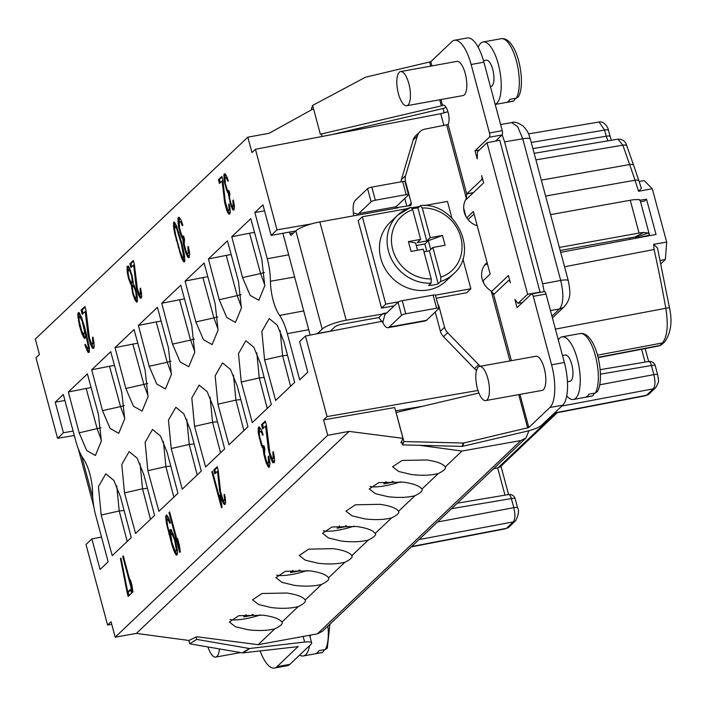 <?xml version="1.0" encoding="UTF-8"?>
<svg xmlns="http://www.w3.org/2000/svg" width="706" height="706" viewBox="0 0 706 706"><rect width="100%" height="100%" fill="white"/><g stroke="black" fill="none" stroke-linecap="round" stroke-linejoin="round"><path stroke-width="1.06" d="M444.206 112.898L443.015 108.459M660.904 263.7L665.334 259.49L660.216 260.47M598.097 357.342L659.695 345.508L662.369 342.966C667.311 336.947 668.467 325.378 665.82 308.275A499.416 178.044 -100.2 0 0 654.074 249.5L653.677 244.311L666.693 242.114L665.334 259.49M666.693 242.114L652.273 188.74L638.568 191.3L635.003 180.233A5.789 2.021 -18.4 0 1 638.93 180.851L633.653 165.319A5.789 2.233 -19.4 0 0 633.653 165.31L626.831 145.939C625.71 141.421 622.754 139.153 617.953 139.144L622.842 145.162A5.789 2.233 -19.4 0 1 626.822 145.904M639.151 181.495L644.199 180.621L652.273 188.74M241.461 307.26L237.251 295.735L226.238 255.404L231.162 254.513M241.037 294.72L219.213 299.768L208.42 258.908L226.238 255.404M208.42 258.908L227.447 240.834L238.487 281.456L241.417 307.957L235.469 322.421L226.794 317.532L219.213 299.768M115.184 637.174L136.399 633.397L349.055 431.392L327.716 435.284L115.184 637.174L111.054 621.774L107.594 625.057L86 544.485L91.868 538.907L100.058 569.486L108.15 561.799L95.769 515.601A34.594 12.329 -100.2 0 1 92.583 493.079A29.052 10.361 -100.2 0 0 83.423 458.891A34.594 12.329 79.8 0 1 75.692 440.703L63.319 394.495L55.227 402.173L63.416 432.752L57.557 438.32L35.962 357.748L39.43 354.456L35.3 339.048L247.832 137.167L251.963 152.567L255.431 149.275L440.729 113.692L447.939 111.76M264.565 210.856L254.875 212.532L262.959 204.855L271.148 235.425L277.017 229.856L255.431 149.275M254.875 212.532L267.256 258.74L288.675 254.831M477.98 390.444L327.055 416.593L305.46 336.012L299.6 341.589L307.79 372.159L299.706 379.846L287.324 333.638A34.594 12.329 79.8 0 0 279.594 315.441A29.052 10.361 -100.2 0 1 270.433 281.253A34.594 12.329 -100.2 0 0 267.256 258.74M327.055 416.593L323.586 419.885L394.716 407.556L402.967 438.347L349.055 431.392M327.716 435.284L323.586 419.885M213.839 408.05L224.632 448.91L205.605 466.984L194.556 426.362L191.811 397.963L199.18 385.105L207.158 391.627L213.839 408.05M237.181 385.873L247.974 426.733L228.947 444.806L217.907 404.185L215.154 375.786L222.522 362.928L230.5 369.45L237.181 385.873M260.532 363.696L271.316 404.556L252.289 422.629L241.249 382.008L238.496 353.618L245.864 340.751L253.842 347.281L260.532 363.696M283.874 341.527L294.658 382.387L275.631 400.461L264.591 359.839L261.838 331.441L269.215 318.582L277.184 325.104L283.874 341.527M242.555 277.59L231.762 236.731L250.789 218.657L261.838 259.279L264.759 285.78L258.811 300.244L250.145 295.355L242.555 277.59L260.593 273.557L249.58 233.227L231.762 236.731M195.862 321.945L185.078 281.076L204.105 263.011L215.145 303.624L218.075 330.126L212.127 344.599L203.452 339.701L195.862 321.945L213.909 317.912L202.896 277.582L185.078 281.076M172.52 344.113L161.736 303.253L180.762 285.18L191.803 325.801L194.724 352.303L188.784 366.776L180.109 361.878L172.52 344.113L190.567 340.08L179.553 299.75L161.736 303.253M120.461 496.742L131.254 537.601L112.228 555.675L101.187 515.062L98.434 486.663L105.803 473.797L113.781 480.327L120.461 496.742M143.803 474.573L154.596 515.433L135.57 533.507L124.53 492.885L121.776 464.486L129.145 451.628L137.123 458.15L143.803 474.573M167.154 452.396L177.938 493.256L158.912 511.329L147.872 470.708L145.118 442.309L152.496 429.451L160.465 435.973L167.154 452.396M190.496 430.228L201.281 471.087L182.263 489.152L171.214 448.531L168.46 420.141L175.838 407.274L183.807 413.804L190.496 430.228M149.178 366.29L138.385 325.431L157.412 307.357L168.46 347.97L171.381 374.48L165.442 388.944L156.767 384.055L149.178 366.29L167.225 362.257L156.202 321.927L138.385 325.431M125.836 388.468L115.043 347.599L134.069 329.534L145.109 370.147L148.039 396.657L142.091 411.121L133.425 406.224L125.836 388.468L143.874 384.435L132.86 344.104L115.043 347.599M102.494 410.645L91.701 369.776L110.727 351.703L121.767 392.324L124.697 418.826L118.749 433.299L110.074 428.401L102.494 410.645L120.532 406.603L109.518 366.273L91.701 369.776M68.358 391.954L87.385 373.88L98.425 414.501L101.355 441.003L95.407 455.467L86.732 450.578L79.143 432.813L68.358 391.954L91.092 387.559M122.747 556.478L132.366 592.405L132.94 591.857L132.084 585.962L130.442 579.847L131.307 585.742L123.312 555.931L122.747 556.478L123.426 556.354M168.981 512.556L179.659 552.41L180.304 551.81L179.342 545.27L177.524 538.484L178.486 545.023L169.616 511.947L168.981 512.556L169.74 512.415M220.669 492.223L218.225 470.567L217.201 466.745L213.768 470.011L214.792 473.841L217.466 471.299L219.584 490.379L221.137 497.536L223.255 503.193L224.826 504.578L225.673 502.822L225.205 497.509L224.482 494.359L224.005 494.809L224.552 499.089L223.899 500.669L223.211 500.36L220.669 492.223M273.169 458.273L271.986 458.326L269.868 452.899L266.453 425.286L265.324 421.041L261.502 424.668L262.641 428.904L265.606 426.089L268.43 450.004L270.698 458.485L272.913 462.774L274.202 462.615L274.713 461.062L273.399 451.672L272.869 452.175L273.169 458.273L274.237 458.079L272.745 458.671M92.777 343.69L91.595 343.751L89.477 338.315L86.07 310.702L84.932 306.466L81.111 310.084L82.249 314.329L85.214 311.514L88.038 335.429L90.306 343.91L92.521 348.19L93.386 348.437L94.322 346.478L93.007 337.097L92.477 337.6L92.777 343.69L93.845 343.504L92.354 344.096M140.406 294.04L139.347 294.093L137.432 289.195L134.361 264.309L133.337 260.488L129.895 263.753L130.919 267.574L133.593 265.032L136.134 286.592L138.182 294.234L140.176 298.1L140.953 298.32L141.8 296.555L140.609 288.092L140.132 288.551L140.406 294.04L141.474 293.855L140.026 294.402M181.16 220.378L179.509 217.686L178.856 217.245L178.009 218.048L178.45 226.141L180.948 235.469L182.828 239.007L183.551 244.7L185.828 253.18L188.034 257.461L189.005 257.602L189.702 253.754L188.414 246.465L187.884 246.968L188.193 253.066L187.011 253.119L186.234 251.724L184.187 244.091L184.557 239.493L183.648 236.104L182.36 236.263L181.583 234.869L179.553 228.285L179.253 222.187L179.889 221.587L180.648 221.931L182.307 225.664L182.836 225.161L181.16 220.378M226.794 176.5L225.302 174.082L224.72 173.676L223.952 174.408L224.349 181.698L226.608 190.108L228.294 193.294L231.003 206.073L232.998 209.929L233.871 210.061L234.498 206.584L233.333 200.019L232.856 200.469L233.13 205.967L232.062 206.02L231.374 204.758L229.529 197.883L229.856 193.735L229.035 190.682L227.87 190.823L227.173 189.561L225.346 183.631L225.073 178.133L226.326 177.903L227.835 181.274L228.312 180.815L226.794 176.5M127.142 592.572L128.165 596.393L131.607 593.128L130.584 589.307L127.715 592.025L121.026 558.111L120.452 558.649L127.142 592.572L128.21 592.378L129.057 595.555M170.42 522.89L168.407 517.357L166.439 514.965L165.716 516.721L166.457 523.464L172.149 545.712L174.726 552.842L176.694 555.234L177.533 553.372L177.374 550.327L174.956 538.802L171.17 529.632L169.881 529.791L169.846 535.139L167.56 525.608L166.951 520.86L167.684 519.104L169.89 523.393L170.42 522.89M211.853 471.829L221.481 507.755L222.055 507.217L221.19 501.322L219.557 495.206L220.413 501.101L212.427 471.281L211.853 471.829L212.541 471.705M258.299 433.034L261.264 445.107L263.144 448.645L263.868 454.337L266.144 462.818L268.359 467.098L269.321 467.24L270.019 463.392L268.73 456.102L268.201 456.605L268.509 462.704L267.327 462.757L266.55 461.362L264.512 453.729L264.874 449.131L263.965 445.742L262.676 445.901L261.9 444.506L259.526 436.123L259.27 433.175L260.205 431.225L261.397 432.213L262.632 435.302L263.161 434.799L261.476 430.016L259.173 426.883L258.325 427.686L258.158 431.031L258.299 433.034L259.34 432.849M81.887 333.823L84.102 338.103L84.861 338.448L85.691 336.594L85.417 332.597L88.312 346.875L87.588 348.623L85.373 344.343L84.844 344.846L88.073 352.418L89.256 352.365L89.406 347.961L84.808 327.858L81.764 317.982L79.328 312.846L78.569 312.502L77.739 314.355L79.407 325.545L81.887 333.823L82.955 333.629L85.338 337.989M133.284 283.547L132.198 275.94L129.472 267.989L128.377 266.153L127.124 266.383L127.318 272.913L128.766 279.214L131.369 285.365L132.957 294.411L135.075 300.068L136.849 302.221L137.502 300.641L137.035 295.329L135.587 289.028L133.284 283.547M182.042 244.011L176.844 226.6L174.629 222.319L173.773 222.072L173.517 226.573L174.576 233.015L181.371 257.408L183.586 261.688L184.451 261.935L184.857 260.479L184.345 254.592L182.042 244.011M222.875 180.224L221.852 176.403L218.41 179.668L219.442 183.489L222.116 180.948L224.658 202.507L226.705 210.15L227.906 212.85L229.476 214.236L230.324 212.471L230.288 210.582L229.132 204.008L228.656 204.466L229.203 208.738L228.929 209.956L227.861 210.009L225.32 201.872L222.875 180.224M171.999 542.667L170.817 535.28L171.655 533.427L174.647 540.152L176.288 549.233L176.2 550.389L175.45 551.086L174.911 550.548L171.999 542.667M81.631 330.876L79.116 320.498L79.072 317.347L79.813 316.641L82.028 320.93L84.314 330.452L84.358 333.603L83.617 334.309L81.631 330.876M128.624 269.754L130.001 271.316L131.722 276.399L132.287 281.623L131.722 283.106L129.242 278.755L128.095 273.134L128.245 270.116L129.692 269.56L130.434 270.195M135.826 298.4L134.237 296.07L133.028 292.425L132.366 287.298L132.931 285.806L134.511 288.136L135.728 291.781L136.382 296.908L135.826 298.4L137.317 297.526M181.283 243.667L183.613 256.34L183.313 257.69L182.554 257.346L179.995 251.265L175.679 235.16L174.744 229.662L174.903 226.317L176.438 228.056L181.283 243.667L181.919 243.552M136.399 633.397L188.873 640.466L196.718 636.75L258.14 644.675L317.365 633.856L322.421 631.314L525.908 438.029L520.878 440.544L317.365 633.856M419.523 445.318L461.998 451.037L445.239 466.957C443.13 463.816 436.961 461.486 426.751 459.977L402.032 460.453L392.607 466.79L398.722 471.502L411.413 474.538C421.941 475.756 430.907 475.42 438.311 473.532L421.897 489.126C419.788 485.984 413.619 483.663 403.4 482.145L378.69 482.63L369.256 488.967L375.38 493.67L388.071 496.706C398.599 497.933 407.556 497.598 414.96 495.709L398.546 511.303C396.437 508.161 390.277 505.831 380.057 504.322L355.347 504.808L345.914 511.135L352.029 515.848L364.728 518.884C375.248 520.11 384.214 519.775 391.618 517.886L375.204 533.48C373.095 530.338 366.935 528.009 356.715 526.5L332.005 526.976L322.571 533.312L328.687 538.025L341.386 541.061C351.906 542.279 360.872 541.943 368.276 540.055L351.862 555.648C349.752 552.507 343.593 550.186 333.373 548.668L308.654 549.153L299.229 555.49L305.345 560.193L318.044 563.229C328.564 564.456 337.53 564.12 344.934 562.232L328.519 577.826C326.41 574.684 320.242 572.354 310.031 570.845L285.312 571.33L275.887 577.658L282.003 582.371L294.693 585.406C305.221 586.633 314.188 586.298 321.592 584.409L305.168 600.003C303.068 596.861 296.899 594.531 286.68 593.022L261.97 593.508L252.536 599.835L258.661 604.548L271.351 607.584C281.879 608.801 290.837 608.466 298.241 606.578L281.923 622.092C279.717 618.994 273.575 616.7 263.497 615.217L238.778 615.703L229.353 622.03L235.469 626.743L248.168 629.778C258.537 630.987 267.415 630.67 274.81 628.843L258.14 644.675M402.191 442.989L400.884 442.812L402.967 438.347M188.873 640.466L189.755 643.801L242.343 652.865L249.289 648.479A2.312 1.862 -122.3 0 0 249.809 648.487L304.657 642.045A15.047 3.203 -15 0 1 311.664 642.91A15.047 3.203 -15 0 1 310.958 644.304L289.875 664.337A34.718 12.373 -100.2 0 1 287.263 665.732L274.493 668.035A34.718 12.373 79.8 0 1 260.09 650.853M249.289 648.479L196.7 639.407L196.056 637.006M274.493 668.035A34.718 12.373 79.8 0 0 277.105 666.64L298.144 646.431M73.115 431.075L63.416 432.752M55.227 402.173L64.926 400.496M91.868 538.907L101.514 537.054M57.557 438.32L74.298 435.496M107.594 625.057L111.751 624.36M382.149 321.292L305.46 336.012M483.848 283.353L483.142 280.706L482.789 281.032M277.017 229.856L311.514 223.881M465.898 216.363L463.665 208.014M395.598 410.83L421.703 406.427M322.086 136.479L321.424 134.034L320.33 134.228L313.535 108.724L269.171 133.266L247.832 137.167M528.97 430.713L525.908 438.02M461.998 451.037L520.878 440.544M274.81 628.843A25.46 5.427 165 0 0 282.215 622.621A25.46 5.427 165 0 0 281.923 622.092M298.241 606.578A25.46 5.427 165 0 0 305.416 600.471A25.46 5.427 165 0 0 305.168 600.003M321.592 584.409A25.46 5.427 165 0 0 328.758 578.293A25.46 5.427 165 0 0 328.519 577.826M344.934 562.232A25.46 5.427 165 0 0 352.109 556.116A25.46 5.427 165 0 0 351.862 555.648M368.276 540.055A25.46 5.427 165 0 0 375.451 533.948A25.46 5.427 165 0 0 375.204 533.48M391.618 517.886A25.46 5.427 165 0 0 398.793 511.771A25.46 5.427 165 0 0 398.546 511.303M414.96 495.709A25.46 5.427 165 0 0 422.135 489.593A25.46 5.427 165 0 0 421.897 489.126M438.311 473.532A25.46 5.427 165 0 0 445.486 467.425A25.46 5.427 165 0 0 445.239 466.957M260.567 614.882A25.46 5.427 -15 0 1 245.22 618.8A25.46 5.427 -15 0 1 230.094 619.453M400.593 481.827A25.46 5.427 -15 0 1 385.141 485.772A25.46 5.427 -15 0 1 369.97 486.416M246.085 614.705L243.755 616.92L252.263 615.385L253.207 614.485M292.805 570.324L290.44 572.566L298.956 571.03L299.918 570.121M307.225 570.527A25.46 5.427 -15 0 1 291.763 574.472A25.46 5.427 -15 0 1 276.602 575.116M386.182 481.624L383.817 483.875L392.333 482.339L393.295 481.421M339.498 525.97L337.133 528.22L345.64 526.685L346.602 525.767M353.909 526.173A25.46 5.427 -15 0 1 338.456 530.127A25.46 5.427 -15 0 1 323.286 530.762M252.263 615.385L252.024 614.485M173.844 497.148L165.901 466.622L163.413 441.559M446.166 107.497A15.047 3.203 -15 0 1 440.147 109.201L331.732 134.625M311.708 109.739L311.443 108.742L312.643 105.388L365.267 77.342A2.312 2.233 -160.3 0 1 365.823 77.13L430.81 61.696L451.893 41.663A34.718 12.373 79.8 0 1 454.505 40.268A34.718 12.373 79.8 0 1 471.123 64.493L489.47 132.966A3.468 1.235 79.8 0 1 489.302 137.238L475.023 150.81L479.303 150.034M440.941 99.555L442.503 105.397L441.347 105.847L320.33 134.228M443.8 105.159L442.503 105.397L443.836 105.168M313.535 108.724L312.643 105.388M271.148 235.425L289.566 232.053L289.99 233.651A2.312 0.821 -100.2 0 0 291.101 235.266A2.312 0.821 -100.2 0 0 291.278 235.169L295.858 230.818A19.671 4.192 165 0 1 319.862 221.931L356.574 215.304L358.613 214.456L358.754 213.503L371.1 201.775A3.468 0.741 -15 0 1 375.336 200.204L406.188 194.635A3.468 0.741 -15 0 1 408.492 194.732A3.468 0.741 -15 0 1 408.333 195.059L395.987 206.779L395.845 207.732L409.762 205.711A2.312 2.109 46.5 0 0 411.307 203.143L405.553 181.645A11.57 10.528 -133.5 0 1 405.588 175.662L417.37 135.967A11.57 10.528 -133.5 0 1 419.999 131.643A11.57 10.528 -133.5 0 1 425.047 129.11L448.116 124.521A10.414 3.715 -100.2 0 0 448.186 112.651A10.414 3.715 -100.2 0 0 443.13 105.115A10.414 3.715 -100.2 0 0 442.512 105.388M495.63 141.059L502.072 134.934A3.468 1.235 -100.2 0 0 502.169 134.82A3.468 1.235 -100.2 0 0 502.24 130.663L483.892 62.19A34.718 12.373 -100.2 0 0 467.275 37.965L454.505 40.268M401.679 441.1L402.702 444.904L462.051 446.377A2.312 2.233 19.7 0 0 462.642 446.316L526.464 431.348A15.047 3.203 -15 0 0 541.599 425.224L562.682 405.191A34.718 12.373 -100.2 0 0 564.359 362.505L546.012 294.031A3.468 1.235 -100.2 0 0 544.352 291.613A3.468 1.235 -100.2 0 0 544.202 291.666L542.623 283.83L504.587 141.862L502.169 134.82M540.452 292.055L527.62 294.278L487.008 142.709L499.786 140.256L540.116 292.372M491.5 291.596L508.435 275.508L510.394 282.832A3.468 1.235 79.8 0 0 508.735 280.406A3.468 1.235 79.8 0 0 508.47 280.547L493.768 294.517A18.118 6.46 -100.2 0 1 493.679 294.552L491.173 290.996A18.118 16.476 46.5 0 1 486.408 263.126A18.118 16.476 46.5 0 1 487.078 262.526M482.745 179.642L481.492 179.862A3.468 1.235 79.8 0 0 481.66 175.591L483.628 182.916L465.413 200.222M481.492 179.862L466.79 193.832L473.382 192.641M466.79 193.832A18.118 6.46 -100.2 0 0 466.719 193.947L473.249 192.773M477.238 225.805A18.118 16.476 46.5 0 1 466.401 198.545L466.719 193.947L448.116 124.521M560.696 252.351L649.105 235.751L649.255 234.242L648.143 233.033L643.607 232.45A15.047 3.203 -15 0 0 639.045 233.051L559.373 247.427M480.495 366.255A11.57 10.528 -133.5 0 1 478.659 364.684L447.666 332.702A11.57 10.528 -133.5 0 1 444.568 327.284L438.814 305.795A2.312 2.109 46.5 0 0 437.896 304.445M388.053 327.681L425.286 320.956A15.047 5.366 -100.2 0 0 426.424 320.356L438.77 308.628A3.468 0.741 -15 0 0 438.929 308.301A3.468 0.741 -15 0 0 436.617 308.213L405.765 313.773A3.468 0.741 -15 0 0 401.529 315.344L389.183 327.072A15.047 5.366 79.8 0 1 388.053 327.681A15.047 5.366 79.8 0 1 382.767 322.536L385.176 313.614L346.196 320.215A19.671 4.192 -15 0 0 322.192 329.102L317.612 333.453A2.312 0.821 -100.2 0 0 317.444 333.717M550.583 214.624L630.255 200.248A15.047 3.203 165 0 1 634.818 199.648L639.168 199.533L639.848 200.292M407.406 208.641L362.346 216.768L358.163 220.74L381.575 308.107L394.248 305.822M436.229 298.241L466.684 292.752L470.867 288.78L462.845 258.837M419.999 131.643L415.825 135.614A11.57 10.528 46.5 0 0 413.186 139.938L401.405 179.633A11.57 10.528 46.5 0 0 401.008 181.839M406.894 206.231L404.794 198.412M382.767 322.536L378.725 317.559L342.022 324.186A5.789 1.235 165 0 0 334.953 326.799L330.373 331.149A2.312 0.821 79.8 0 0 330.293 331.246M447.666 332.702L443.483 336.674A11.57 10.528 46.5 0 1 440.394 331.255L435.231 311.99M443.483 336.674L474.476 368.656A11.57 10.528 46.5 0 0 476.541 370.376M484.51 265.315A18.118 16.476 -133.5 0 1 487.44 263.868M648.143 233.033L635.647 237.34L634.862 237.022L560.193 250.498M649.202 235.204L635.903 238.16L635.647 237.34L635.894 238.231M654.074 249.5L564.553 266.771M639.574 200.327L646.519 199.189L656.033 234.445L649.105 235.751M629.637 237.966L629.999 239.334M310.19 335.103L282.947 233.439M477.203 225.682L476.594 225.585M466.745 217.792L473.399 211.473L490.158 274.025L483.142 280.706M544.352 291.613L531.583 293.917A3.468 1.235 79.8 0 0 531.327 294.049L517.039 307.622L514.859 299.485L518.089 303.324L522.316 302.609M531.583 293.917A3.468 1.235 79.8 0 1 533.251 296.335L551.589 364.808A34.718 12.373 79.8 0 1 549.921 407.494L528.829 427.527L519.943 394.407M430.81 61.696L431.931 65.905M487.008 142.709L477.477 151.764L477.203 158.938L475.023 150.81M527.62 294.278L518.089 303.324M485.71 400.584L542.093 390.409A17.359 6.186 -100.2 0 0 544.238 368.364A17.359 6.186 -100.2 0 0 535.933 356.248L479.542 366.423A17.359 6.186 -100.2 0 0 475.906 379.625A17.359 6.186 -100.2 0 0 481.827 398.343A17.359 6.186 -100.2 0 0 485.71 400.584A17.359 6.186 -100.2 0 0 487.855 378.54A17.359 6.186 -100.2 0 0 479.542 366.423M406.709 105.732L463.092 95.557A17.359 6.186 -100.2 0 0 465.236 73.512A17.359 6.186 -100.2 0 0 456.932 61.396L400.54 71.571A17.359 6.186 -100.2 0 0 396.904 84.773A17.359 6.186 -100.2 0 0 402.826 103.491A17.359 6.186 -100.2 0 0 406.709 105.732A17.359 6.186 -100.2 0 0 408.853 83.687A17.359 6.186 -100.2 0 0 400.54 71.571M555.41 329.102L669.429 307.595L657.489 247.991L653.677 244.311M493.353 468.952L499.972 467.107L557.237 412.71M599.685 384.796L653.862 374.63L651.426 365.531A5.789 1.235 -15 0 1 655.23 365.699A5.789 5.789 0 0 0 648.673 361.49A5.789 2.1 -99.6 0 1 651.426 365.531L600.427 374.145M451.531 508.682L511.365 498.577A5.789 1.235 -15 0 1 515.168 498.745A5.789 5.789 0 0 0 508.611 494.535A5.789 2.1 -99.6 0 1 511.365 498.577L513.8 507.676A5.789 1.235 -15 0 1 517.595 507.817C519.245 510.5 518.619 514.762 515.715 520.649A5.789 5.26 46.5 0 1 513.244 521.902C515.212 519.237 515.398 514.497 513.8 507.676L437.517 521.99M541.343 180.127L629.664 164.542A5.789 2.233 -19.4 0 1 633.653 165.31M638.939 180.877L641.366 188.326L638.568 191.3M298.197 646.608L242.864 652.882A2.312 1.862 57.7 0 1 242.343 652.865M189.755 643.801L196.7 639.407M207.952 646.934A17.359 6.186 -100.2 0 0 211.8 654.833A17.359 6.186 -100.2 0 0 215.683 657.074A17.359 6.186 -100.2 0 0 219.363 648.902M299.644 655.053A31.823 11.34 -100.2 0 0 303.368 655.953A31.823 11.34 -100.2 0 0 309.563 645.637M310.225 637.553A31.823 11.34 -100.2 0 0 310.208 635.162M324.592 649.644L322.695 652.344L315.794 653.641A31.823 11.34 79.8 0 0 318.927 650.667L325.307 649.511L327.319 648.108L329.931 624.183M289.566 232.053L295.646 231.012M358.127 214.862L358.613 214.456L353.371 212.806L353.547 215.851M353.371 212.806A15.047 5.366 79.8 0 1 355.242 200.398L367.588 188.67A3.468 0.741 165 0 1 371.824 187.099L402.676 181.53A3.468 0.741 165 0 1 404.988 181.627L408.492 194.732M385.176 313.614L385.67 313.967L398.016 302.239A3.468 0.741 165 0 1 402.252 300.677L405.765 313.773M438.929 308.301L435.417 295.196A3.468 0.741 165 0 0 433.105 295.108L402.252 300.677M396.057 412.542L478.897 393.013M462.051 446.377L463.251 443.024A2.312 2.233 -160.3 0 0 463.842 442.962L528.829 427.527M463.251 443.024L403.903 441.55L402.702 444.904M396.101 412.428L403.903 441.55M562.505 355.568L565.374 355.047A13.308 4.748 79.8 0 1 571.745 364.34A13.308 4.748 79.8 0 1 570.104 381.24L567.439 381.725M566.724 395.898A31.823 11.34 -100.2 0 0 573.387 399.464A31.823 11.34 -100.2 0 0 577.323 359.045A31.823 11.34 -100.2 0 0 562.091 336.833A31.823 11.34 -100.2 0 0 558.305 339.895M594.62 393.145L592.722 395.854L585.812 397.151A31.823 11.34 79.8 0 0 588.954 394.169L595.334 393.021L597.347 391.609C603.515 382.043 599.871 353.229 591.407 340.671C587.948 335.332 584.206 332.967 580.173 333.567A31.823 11.34 79.8 0 1 595.405 355.78A31.823 11.34 79.8 0 1 595.334 393.021M483.486 60.725L486.372 60.204A13.308 4.748 79.8 0 1 492.744 69.488A13.308 4.748 79.8 0 1 491.102 86.397L490.405 86.52M495.197 104.382A31.823 11.34 -100.2 0 0 498.321 64.193A31.823 11.34 -100.2 0 0 483.089 41.981A31.823 11.34 -100.2 0 0 478.2 47.328M515.609 98.302L513.721 101.002L506.811 102.299A31.823 11.34 79.8 0 0 509.944 99.325L516.333 98.169L518.345 96.766C524.514 87.2 520.86 58.386 512.406 45.828C508.947 40.489 505.205 38.115 501.172 38.715A31.823 11.34 79.8 0 1 516.404 60.937A31.823 11.34 79.8 0 1 516.333 98.169M640.545 201.748L644.552 201.069L646.519 199.189M381.575 308.107L385.758 304.136L398.696 301.797M435.408 295.179L470.867 288.78M362.346 216.768L385.758 304.136M451.928 218.092L447.463 201.413L424.597 205.543M419.505 206.461L411.907 207.829M440.659 281.465L438.223 283.786A40.498 36.844 46.5 0 1 428.648 285.515L431.084 283.194A40.498 36.844 -133.5 0 1 388.476 251.151A40.498 36.844 -133.5 0 1 397.822 215.065L390.162 222.346A40.498 36.844 46.5 0 0 380.816 258.431A40.498 36.844 46.5 0 0 408.58 288.269A40.498 36.844 46.5 0 0 445.945 281.076L453.605 273.796A40.498 36.844 -133.5 0 1 440.659 281.465L440.818 277.167L432.866 247.488L445.098 245.282L442.468 235.451L430.236 237.657L426.751 240.967L417.908 207.979A40.498 36.844 46.5 0 0 412.348 208.658M420.661 205.517L417.908 207.979M420.352 205.658L422.276 207.97A37.03 33.685 -133.5 0 1 460.886 237.595A37.03 33.685 -133.5 0 1 440.818 277.167M438.223 283.786L429.38 250.798L432.866 247.488M423.979 251.768L429.38 250.798M431.084 283.194L431.242 278.896A37.03 33.685 -133.5 0 1 392.721 249.58A37.03 33.685 -133.5 0 1 412.701 209.7L410.971 207.264M417.528 250.251L415.578 242.979L408.421 241.593L411.06 251.424L423.291 249.209L431.242 278.896M412.701 209.7L420.661 239.387L417.175 242.696L426.751 240.967M408.421 241.593L420.661 239.387M442.468 235.451L428.348 240.675L424.862 243.985L416.266 245.538M430.236 237.657L422.276 207.97M430.713 249.527L428.348 240.675M426.812 251.257L424.862 243.985M290.563 386.279L282.621 355.753L280.132 330.682M243.897 430.607L235.936 400.099L233.448 375.036M197.195 474.962L189.243 444.453L186.755 419.382M150.484 519.334L142.559 488.799L140.07 463.736M137.785 343.213L132.86 344.104M148.084 395.951L143.874 384.435L147.66 383.42M267.23 408.439L259.279 377.931L256.79 352.859M184.469 298.867L179.553 299.75M194.777 351.606L190.567 340.08L194.353 339.074M127.212 541.44L119.217 510.976L116.728 485.904M101.399 440.306L97.19 428.78L86.167 388.45M298.956 571.03L298.709 570.113M392.333 482.339L392.086 481.413M345.64 526.685L345.393 525.767M220.563 452.767L212.585 422.276L210.097 397.204M264.803 285.083L260.593 273.557L264.388 272.551M254.504 232.345L249.58 233.227M207.82 276.69L202.896 277.582M218.119 329.428L213.909 317.912L217.695 316.897M114.443 365.39L109.518 366.273M124.741 418.128L120.532 406.603L124.318 405.597M161.127 321.036L156.202 321.927M171.426 373.783L167.225 362.257L171.011 361.243M131.687 585.671L132.472 588.61M131.307 585.742L131.987 585.618M130.76 589.96L128.783 591.84L127.715 592.025M178.786 544.97L179.915 549.206M167.684 519.104L169.219 519.387M170.993 529.553L170.878 534.477M174.982 550.618L177.18 554.775M170.278 535.06L171.099 538.113M167.066 515.248L167.013 520.11M177.294 549.789L176.518 550.901L175.45 551.086M171.655 533.427L173.182 533.701M225.47 499.557L224.958 500.475L223.899 500.669M223.025 500.024L225.214 504.199M217.377 467.398L214.827 469.825L215.674 472.994M220.793 501.031L221.578 503.96M274.449 457.117L274.237 458.079M271.51 457.462L274.175 462.633M265.5 421.694L262.57 424.474L263.532 428.057M259.676 427.218L259.358 432.769M260.205 431.225L261.988 431.357M269.789 461.547L269.145 462.907L268.086 463.101M267.15 462.448L269.577 466.931M262.711 445.91L264.212 448.451L264.379 450.402M94.057 342.542L93.845 343.504M91.118 342.887L93.783 348.058M85.108 307.119L82.178 309.899L83.14 313.482M79.151 312.767L79.037 317.753M87.12 348.155L89.265 352.294M89.318 347.431L88.647 348.437L87.588 348.623M85.452 333.064L83.617 334.309M85.302 329.684L85.488 332.588M79.813 316.641L81.349 316.923M141.597 293.29L141.474 293.855M139.161 293.767L141.341 297.932M133.505 261.141L130.954 263.559L131.81 266.727M135.323 298.056L137.255 301.727M130.981 282.479L132.499 286.486M128.28 266.1L128.139 270.804M133.231 282.179L131.722 283.106M132.931 285.806L134.493 285.956M179.359 217.589L179.042 223.14M179.889 221.587L181.671 221.719L180.648 221.931M189.464 251.91L188.829 253.277L187.761 253.463M186.834 252.81L189.252 257.293M182.395 236.272L183.887 238.813L184.063 240.764M182.369 257.002L184.601 261.405M174.682 222.408L174.691 227.279M174.903 226.317L175.97 226.123L176.915 226.811M184.593 256.543L184.381 257.505L183.313 257.69M225.223 174.02L224.967 178.627M225.646 177.594L227.226 177.63M234.321 205.217L233.81 206.134L232.751 206.328M232.142 206.055L234.101 209.744M228.029 190.867L229.459 194.238M230.121 209.205L229.609 210.132L228.541 210.317M227.676 209.682L229.865 213.847M222.028 177.056L219.478 179.474L220.325 182.642M120.452 558.649L121.105 558.534M178.486 545.023L179.245 544.882M168.999 521.046L169.784 520.904M168.231 519.651L169.246 519.466M169.846 535.139L170.843 534.954M169.572 531.141L170.64 530.947M169.881 529.791L170.94 529.597M175.935 554.881L177.003 554.695M174.726 552.842L175.794 552.648M173.499 549.753L174.382 549.595M172.149 545.712L172.846 545.588M170.455 539.878L171.373 539.711M168.866 533.939L169.502 533.824M167.384 527.903L168.037 527.788M166.457 523.464L167.172 523.331M165.866 519.766L166.925 519.581M165.716 516.721L166.775 516.527M166.016 515.371L166.951 515.203M176.2 550.389L177.259 550.195M176.288 549.233L177.18 549.074M176.147 547.238L176.862 547.106M175.679 544.494L176.315 544.379M175.106 541.846L175.741 541.731M174.647 540.152L175.282 540.037M173.861 537.707L174.55 537.584M172.97 535.36L173.755 535.219M172.193 533.974L173.217 533.789M224.279 500.307L225.338 500.113M224.552 499.089L225.391 498.939M224.429 497.289L225.126 497.156M224.005 494.809L224.561 494.712M224.049 504.358L225.108 504.172M223.255 503.193L224.314 503.007M222.055 500.501L223.114 500.307M221.137 497.536L221.869 497.403M220.731 496.009L221.41 495.886M220.007 492.859L220.766 492.717M219.584 490.379L220.448 490.229M217.466 471.299L218.295 471.149M213.768 470.011L214.827 469.825M220.413 501.101L221.102 500.978M273.469 456.923L274.405 456.756M273.337 454.92L274.113 454.779M272.869 452.175L273.487 452.061M272.913 462.774L273.972 462.58M272.031 461.477L273.098 461.283M270.698 458.485L271.766 458.291M269.683 455.193L270.495 455.052M269.233 453.499L269.992 453.358M268.43 450.004L269.277 449.854M267.962 447.26L268.924 447.083M265.606 426.089L266.533 425.921M261.502 424.668L262.57 424.474M258.767 435.779L259.464 435.655M258.158 431.031L259.226 430.845M258.131 428.939L259.19 428.745M258.325 427.686L259.393 427.492M262.067 433.705L262.764 433.581M261.397 432.213L262.253 432.054M260.964 431.569L261.997 431.375M263.541 446.139L264.044 446.051M268.509 462.704L269.568 462.509M268.81 461.345L269.736 461.177M268.668 459.35L269.445 459.209M268.201 456.605L268.818 456.491M268.359 467.098L269.418 466.904M267.477 465.801L268.545 465.616M266.144 462.818L267.212 462.624M265.129 459.527L265.809 459.403M264.671 457.832L265.306 457.717M263.868 454.337L264.6 454.205M263.4 451.593L264.3 451.425M263.144 448.645L264.212 448.451M262.164 447.454L263.223 447.26M261.264 445.107L262.147 444.948M260.249 441.815L260.92 441.691M259.34 438.426L259.976 438.311M93.077 342.339L94.013 342.172M92.945 340.345L93.721 340.204M92.477 337.6L93.095 337.486M92.521 348.19L93.589 348.005M91.648 346.902L92.707 346.708M90.306 343.91L91.374 343.716M89.291 340.619L90.103 340.469M88.841 338.924L89.6 338.783M88.038 335.429L88.885 335.279M87.57 332.685L88.532 332.508M85.214 311.514L86.141 311.346M81.111 310.084L82.178 309.899M82.893 336.065L83.952 335.871M80.546 329.781L81.243 329.658M79.407 325.545L80.06 325.422M78.481 321.098L79.196 320.974M77.889 317.409L78.957 317.215M77.739 314.355L78.807 314.17M78.039 313.005L79.107 312.811M88.073 352.418L89.132 352.232M86.856 350.379L87.923 350.185M85.629 347.29L86.511 347.131M84.844 344.846L85.523 344.722M88.224 348.023L89.283 347.829M88.312 346.875L89.203 346.708M88.179 344.872L88.885 344.749M87.703 342.128L88.338 342.013M87.129 339.48L87.773 339.365M85.876 334.291L86.503 334.185M85.417 332.597L86.053 332.482M84.102 338.103L85.161 337.909M84.358 333.603L85.426 333.409M84.446 332.455L85.514 332.261M84.314 330.452L85.373 330.267M84.067 328.555L84.958 328.396M83.493 325.916L84.208 325.784M82.814 323.366L83.476 323.251M82.028 320.93L82.708 320.806M81.128 318.582L81.922 318.441M80.36 317.188L81.384 317.003M140.679 292.822L141.518 292.672M140.556 291.022L141.253 290.898M140.132 288.551L140.697 288.445M140.176 298.1L141.244 297.906M139.382 296.935L140.45 296.741M138.182 294.234L139.25 294.049M137.264 291.269L137.997 291.137M136.858 289.742L137.546 289.619M136.134 286.592L136.902 286.459M135.711 284.121L136.576 283.962M133.593 265.032L134.422 264.882M129.895 263.753L130.954 263.559M136.161 301.912L137.229 301.718M135.075 300.068L136.134 299.882M134.175 298.047L135.173 297.87M132.957 294.411L133.566 294.296M132.34 292.116L132.949 292.002M131.713 288.878L132.49 288.736M131.387 286.309L132.446 286.115M131.369 285.365L132.437 285.171M130.972 284.783L132.04 284.589M129.983 282.85L131.042 282.656M128.766 279.214L129.374 279.099M128.148 276.92L128.721 276.814M127.318 272.913L128.086 272.772M126.992 270.345L128.051 270.16M126.851 267.6L127.918 267.406M127.124 266.383L128.192 266.188M129.216 270.151L130.275 269.966M132.11 282.744L133.169 282.559M132.287 281.623L133.169 281.465M132.26 279.726L132.966 279.602M131.722 276.399L132.278 276.302M131.113 274.105L131.678 273.999M130.001 271.316L130.76 271.183M136.205 298.038L137.273 297.844M136.382 296.908L137.22 296.758M136.152 294.252L136.787 294.137M135.728 291.781L136.276 291.675M135.314 290.245L135.887 290.148M134.511 288.136L135.225 288.004M133.513 286.204L134.519 286.027M177.983 223.396L179.024 223.211M178.45 226.141L179.147 226.017M177.841 221.402L178.909 221.207M177.815 219.301L178.874 219.107M178.009 218.048L179.077 217.854M181.751 224.067L182.448 223.943M181.08 222.575L181.936 222.425M183.216 236.501L183.728 236.413M188.193 253.066L189.252 252.872M188.493 251.715L189.42 251.548M188.352 249.712L189.129 249.571M187.884 246.968L188.502 246.853M188.034 257.461L189.102 257.266M187.161 256.172L188.22 255.978M185.828 253.18L186.887 252.986M184.813 249.889L185.484 249.765M184.354 248.194L184.99 248.08M183.551 244.7L184.284 244.567M183.083 241.955L183.984 241.787M182.828 239.007L183.887 238.813M181.839 237.816L182.907 237.622M180.948 235.469L181.83 235.31M179.933 232.177L180.595 232.062M179.024 228.788L179.659 228.673M183.586 261.688L184.566 261.511M182.377 259.649L183.436 259.455M181.371 257.408L182.439 257.213M180.251 254.213L181.063 254.072M179.465 251.777L180.145 251.654M178.221 247.63L178.892 247.515M176.182 240.005L176.827 239.881M175.15 235.663L175.776 235.548M174.576 233.015L175.291 232.883M173.879 229.424L174.709 229.273M173.517 226.573L174.576 226.379M173.358 223.528L174.426 223.334M182.536 248.856L183.154 248.741M179.695 237.728L180.33 237.613M178.221 232.742L178.865 232.627M176.438 228.056L177.303 227.897M175.662 226.661L176.729 226.467M183.613 256.34L184.548 256.172M183.481 254.345L184.266 254.204M223.926 179.227L224.87 179.059M224.349 181.698L224.976 181.583M223.802 177.427L224.87 177.232M223.776 175.529L224.843 175.344M223.952 174.408L225.02 174.214M227.323 179.836L227.959 179.721M226.723 178.486L227.5 178.344M226.326 177.903L227.261 177.736M228.656 191.044L229.106 190.955M233.13 205.967L234.198 205.773M233.404 204.749L234.242 204.599M233.28 202.949L233.977 202.825M232.856 200.469L233.412 200.372M232.998 209.929L234.057 209.744M232.203 208.764L233.262 208.57M231.003 206.073L231.992 205.887M230.085 203.107L230.694 202.993M229.679 201.572L230.244 201.475M228.956 198.43L229.609 198.307M228.532 195.95L229.335 195.809M228.294 193.294L229.362 193.1M227.411 192.217L228.47 192.032M226.608 190.108L227.403 189.967M225.691 187.143L226.291 187.037M224.87 184.081L225.443 183.984M228.929 209.956L229.988 209.77M229.203 208.738L230.041 208.588M229.079 206.937L229.777 206.814M228.656 204.466L229.212 204.361M228.7 214.015L229.759 213.821M227.906 212.85L228.965 212.656M226.705 210.15L227.764 209.964M225.788 207.185L226.52 207.052M225.382 205.658L226.061 205.534M224.658 202.507L225.417 202.375M224.234 200.036L225.099 199.877M222.116 180.948L222.946 180.798M218.41 179.668L219.478 179.474M304.657 642.045L303.156 636.45M81.631 455.997L92.76 497.518M443.942 125.703L440.729 113.692M170.764 466.128L165.901 466.622L147.872 470.708M441.347 105.847L439.723 99.775M430.704 66.135L429.645 62.163M466.401 198.545L446.748 125.191M639.045 233.051L630.255 200.248M509.917 360.942L491.173 290.996M378.725 317.559L382.908 313.588L386.817 312.882M319.862 221.931L346.196 320.215M398.06 207.82L356.574 215.304M635.903 238.16L635.735 237.525M643.607 232.45L635.215 236.978M545.606 196.039L635.003 180.233A543.567 193.779 -100.2 0 0 629.664 164.542L622.842 145.162L535.916 159.874M322.192 329.102L295.858 230.818M308.743 329.728L287.324 333.638M270.433 281.253L294.614 276.99M279.594 315.441L303.704 310.914M467.981 219.478L474.079 214.024M493.679 294.552L511.4 360.678M546.012 294.031L533.251 296.335M550.451 310.605L559.593 308.893C563.529 303.571 563.9 294.084 560.705 280.432L522.758 138.791L504.587 141.862M551.942 316.156L559.593 308.893A11.57 10.528 46.5 0 0 564.544 306.378L564.544 306.378C570.554 298.903 570.854 293.89 568.304 280.767L530.356 139.126C528.494 134.643 529.818 133.593 523.384 126.286C517.789 122.553 513.897 121.335 511.7 122.632L500.589 124.512M542.623 283.83L560.705 280.432A11.57 2.462 -15 0 1 568.304 280.767M511.726 122.632L517.666 126.674L522.758 138.791A11.57 2.462 -15 0 1 530.356 139.126M597.523 355.171L662.369 342.966A5.789 5.26 46.5 0 0 664.849 341.713C671 332.72 672.527 321.345 669.429 307.587M662.175 344.254L659.695 345.508A5.789 5.26 46.5 0 0 662.175 344.254L664.849 341.713M555.798 412.984L497.739 468.131L504.984 495.144M641.613 349.285L645.046 362.099M561.808 406.029L653.306 388.856C655.274 386.191 655.459 381.452 653.862 374.63A5.789 1.235 -15 0 1 657.657 374.771M554.545 412.922L646.572 395.254L653.306 388.856A5.789 5.26 46.5 0 0 655.786 387.603C659.422 380.64 658.76 382.352 657.665 374.789L655.23 365.699M411.713 546.506L506.511 528.3L513.244 521.902L418.985 539.587M508.982 527.047L506.511 528.3A5.789 5.26 46.5 0 0 508.982 527.047L515.715 520.649M646.572 395.254A5.789 5.26 46.5 0 0 649.052 394.001L646.572 395.254M531.247 142.453L604.583 130.081A5.789 1.235 -15 0 1 608.378 130.222M532.889 148.595L606.225 136.214L604.583 130.081L599.067 121.997L528.547 133.902M607.963 140.829L606.225 136.214A5.789 1.235 -15 0 1 610.019 136.355M277.105 666.64L289.875 664.337M249.809 648.487L242.864 652.882M322.174 652.494A31.823 11.34 79.8 0 1 321.451 652.688L303.368 655.953M327.919 626.098A31.823 11.34 79.8 0 1 325.307 649.511M474.476 368.656L478.659 364.684M440.394 331.255L444.568 327.284M438.814 305.795L438.364 306.219M389.183 327.072L426.424 320.356M317.612 333.453L330.373 331.149M289.99 233.651L293.555 233.006M408.333 205.967L411.307 203.143M405.553 181.645L405.103 182.069M401.405 179.633L405.588 175.662M417.37 135.967L413.186 139.938M358.754 213.503L395.987 206.779M371.1 201.775L367.588 188.67M371.824 187.099L375.336 200.204M406.188 194.635L402.676 181.53M401.529 315.344L398.016 302.239M436.617 308.213L433.105 295.108M562.682 405.191L549.921 407.494M463.842 442.962L462.642 446.316M527.664 427.995L518.725 394.628M551.589 364.808L564.359 362.505M489.47 132.966L502.24 130.663M502.072 134.934L489.302 137.238M483.892 62.19L471.123 64.493M592.202 395.995A31.823 11.34 79.8 0 1 591.478 396.198L573.387 399.464M513.191 101.152A31.823 11.34 79.8 0 1 512.477 101.346L495.215 104.462M410.927 207.282L397.822 215.065A40.498 36.844 -133.5 0 1 410.777 207.387M287.483 355.259L282.621 355.753L264.591 359.839M240.799 399.605L235.936 400.099L217.907 404.185M194.115 443.95L189.243 444.453L171.214 448.531M147.422 488.305L142.559 488.799L124.53 492.885M264.141 377.428L259.279 377.931L241.249 382.008M124.079 510.473L119.217 510.976L101.187 515.062M100.976 427.765L79.143 432.813M217.457 421.782L212.585 422.276L194.556 426.362M78.278 448.707L93.88 506.934M494.482 293.837L492.144 292.646M508.735 280.406L509.697 280.238M640.051 199.877L649.255 234.242M552.41 317.903L564.544 306.378M598.167 357.624L658.857 345.966M645.187 348.596L648.637 361.498M600.162 369.679L648.673 361.49M517.604 507.835L515.168 498.745M457.294 503.202L508.611 494.535M500.969 466.154L508.576 494.544M554.148 413.301L645.734 395.713M649.052 394.001L655.786 387.603M411.316 546.876L505.672 528.759M611.308 140.265L608.378 130.239C608.669 128.792 604.627 120.77 599.05 121.997M534.16 153.317L617.971 139.135M311.664 642.91L309.616 635.276M240.658 652.573L215.683 657.074M322.704 652.344L321.451 652.688M580.173 333.567L562.091 336.833M592.722 395.854L591.478 396.198M501.172 38.715L483.089 41.981M513.721 101.002L512.477 101.346M420.732 205.508C455.432 202.013 479.55 251.98 453.605 273.796"/></g></svg>
